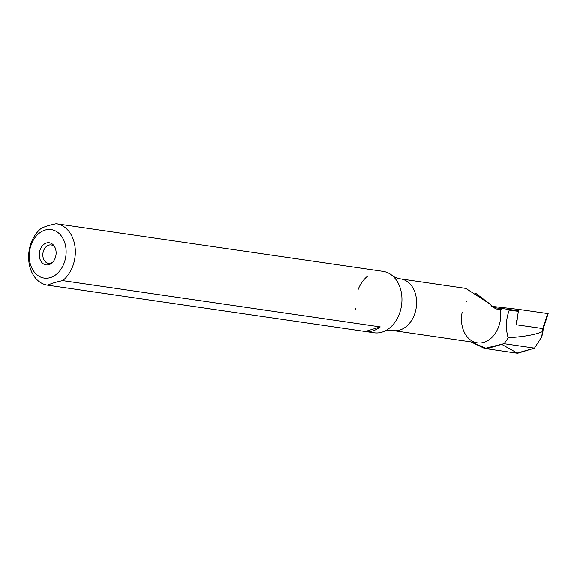 <?xml version="1.0" encoding="UTF-8"?>
<svg xmlns="http://www.w3.org/2000/svg" width="577" height="577" viewBox="0 0 577 577"><rect width="100%" height="100%" fill="white"/><g stroke="black" fill="none" stroke-linecap="round" stroke-linejoin="round"><path stroke-width="0.87" d="M491.46 306.293L518.572 309.373L516.48 324.793L542.748 328.573L547.746 313.527L518.572 309.373L516.48 324.793L542.863 328.558L547.746 313.527L518.572 309.373L491.46 306.293M462.177 312.128A26.095 19.488 98.3 0 0 480.389 342.954A26.095 19.488 98.3 0 0 500.353 309.69L502.192 308.515L517.374 310.577L502.192 308.515L500.353 309.69C496.465 309.597 492.974 307.685 489.873 303.956L475.441 293.102M494.258 307.606L501.983 308.673L494.258 307.606M465.927 302.24A26.095 19.488 98.3 0 1 466.743 300.934M503.966 343.69L486.894 348.681L470.94 341.901L484.601 348.45L503.966 343.69L534.482 348.133L541.709 336.817L542.863 328.558L516.126 324.743L516.711 320.127L516.126 324.743L542.863 328.558L542.488 331.544C536.047 334.559 524.594 336.636 508.135 337.776A35.55 26.556 98.3 0 1 503.966 343.69L534.482 348.133L541.709 336.817L542.697 333.153L542.488 331.544C536.047 334.559 524.594 336.636 508.135 337.776A35.55 26.556 98.3 0 1 503.966 343.69M509.267 310.065C505.87 319.232 505.495 328.472 508.135 337.776C505.495 328.472 505.87 319.232 509.267 310.065L508.539 309.315L509.267 310.065L517.879 311.291L509.267 310.065M48.807 245.153A9.304 6.953 98.3 0 1 51.173 244.965A9.304 6.953 98.3 0 1 54.786 247.093A9.304 6.953 98.3 0 0 48.807 245.153A9.304 6.953 98.3 0 0 42.828 254.738A9.304 6.953 98.3 0 0 48.49 263.379A9.304 6.953 98.3 0 0 52.557 262.369A9.304 6.953 98.3 0 1 42.9 256.296A9.304 6.953 98.3 0 1 48.807 245.153M56.452 223.789A31.021 23.174 98.3 0 1 75.104 247.562A31.021 23.174 98.3 0 1 62.684 280.638L380.236 326.907A31.021 23.174 98.3 0 1 365.299 331.479L47.747 285.211A31.021 23.174 98.3 0 1 47.502 285.175A31.021 23.174 98.3 0 1 28.85 261.403A31.021 23.174 98.3 0 1 41.27 228.333C44.797 226.595 49.773 225.073 56.207 223.753A31.021 23.174 98.3 0 1 56.452 223.789L383.056 271.378A31.021 23.174 98.3 0 0 382.811 271.349A31.021 23.174 98.3 0 1 392.05 275.438A31.021 23.174 98.3 0 1 401.513 305.413A31.021 23.174 98.3 0 1 383.893 331.443C385.862 330.484 388.963 330.188 393.182 330.571A26.095 19.488 98.3 0 0 416.233 307.563A26.095 19.488 98.3 0 0 400.705 278.929A26.095 19.488 98.3 0 1 416.233 307.563A26.095 19.488 98.3 0 1 393.182 330.571L477.338 342.832A26.095 19.488 98.3 0 0 500.353 309.69C496.465 309.597 492.974 307.685 489.873 303.956L465.819 288.421L400.712 278.929M383.056 271.378A31.021 23.174 98.3 0 1 401.513 305.413A31.021 23.174 98.3 0 1 374.112 332.77L47.502 285.175M47.747 285.211A31.021 23.174 98.3 0 1 28.864 261.561A31.021 23.174 98.3 0 1 41.27 228.333C44.797 226.595 49.773 225.073 56.207 223.753A31.021 23.174 98.3 0 1 75.082 247.403A31.021 23.174 98.3 0 1 62.684 280.638L380.236 326.907A31.021 23.174 98.3 0 1 365.299 331.479L380.236 326.907L365.299 331.479L47.747 285.211C51.274 283.48 56.257 281.951 62.684 280.638C56.257 281.951 51.274 283.48 47.747 285.211M39.229 233.209A24.494 18.298 98.3 0 1 64.905 243.234A24.494 18.298 98.3 0 1 52.37 276.837A24.494 18.298 98.3 0 1 29.434 259.448A24.494 18.298 98.3 0 1 39.229 233.209M502.336 344.729L517.627 353.247L534.482 348.133L516.761 353.138L484.644 348.458M29.434 259.448A24.494 18.298 98.3 0 1 54.469 230.512A24.494 18.298 98.3 0 1 59.15 271.616A24.494 18.298 98.3 0 1 29.434 259.448M39.351 256.412A11.187 8.359 98.3 0 1 50.783 243.191A11.187 8.359 98.3 0 1 52.925 261.972A11.187 8.359 98.3 0 1 39.351 256.412A11.187 8.359 98.3 0 1 44.328 244.049A11.187 8.359 98.3 0 1 54.281 246.213A11.187 8.359 98.3 0 1 51.822 263.069A11.187 8.359 98.3 0 1 39.351 256.412M355.475 309.157A31.021 23.174 98.3 0 1 355.367 308.096M358.05 289.683A31.021 23.174 98.3 0 1 367.874 275.921M383.893 331.443A31.021 23.174 98.3 0 1 369.669 331.501M542.697 333.153L543.267 328.623L548.15 313.599M400.705 278.929C396.55 278.092 393.665 276.924 392.05 275.438"/></g></svg>

